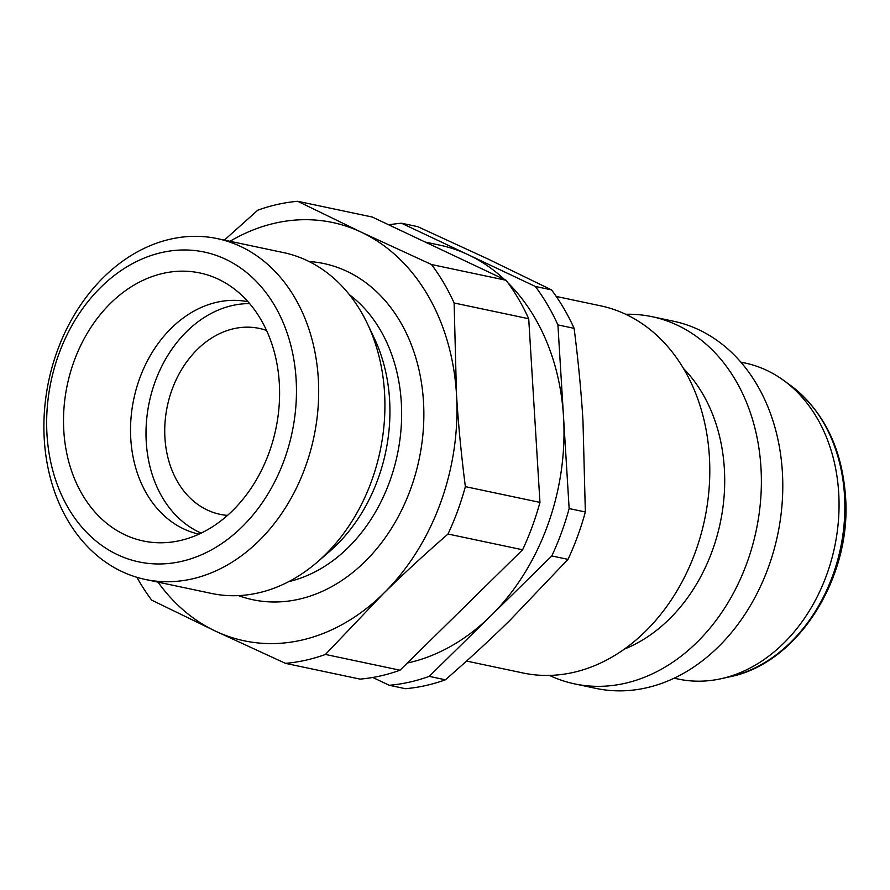 <?xml version="1.0" encoding="UTF-8"?>
<svg xmlns="http://www.w3.org/2000/svg" width="890" height="890" viewBox="0 0 890 890"><rect width="100%" height="100%" fill="white"/><g stroke="black" fill="none" stroke-linecap="round" stroke-linejoin="round"><path stroke-width="1.33" d="M740.858 362.141L745.03 363.031A161.513 125.668 101.9 0 1 783.945 380.608A161.513 125.668 101.9 0 1 834.653 546.827A161.513 125.668 101.9 0 1 721.289 678.669A161.513 125.668 101.9 0 1 720.978 678.736A161.513 125.668 101.9 0 1 678.28 679.07L674.108 678.191M625.715 314.27A187.634 146.005 101.9 0 1 652.136 316.707A187.634 146.005 101.9 0 1 760.716 498.889A187.634 146.005 101.9 0 1 624.569 683.409A187.634 146.005 101.9 0 1 574.584 683.876A187.634 146.005 101.9 0 1 549.442 675.41M652.136 316.707L673.552 321.223A187.634 146.005 101.9 0 1 782.132 503.417A187.634 146.005 101.9 0 1 645.973 687.926A187.634 146.005 101.9 0 1 596 688.404L574.584 683.876M556.239 296.448L600.561 305.815A187.634 146.005 101.9 0 1 709.141 487.998A187.634 146.005 101.9 0 1 572.982 672.506A187.634 146.005 101.9 0 1 523.009 672.985L466.549 661.059M217.282 238.609L283.521 252.604A174.173 135.525 101.9 0 1 367.514 323.938A174.173 135.525 101.9 0 1 317.207 562.157A174.173 135.525 101.9 0 1 257.922 592.996A174.173 135.525 101.9 0 1 211.531 593.441L145.292 579.446A174.173 135.525 101.9 0 1 44.5 410.323A174.173 135.525 101.9 0 1 170.891 239.054A174.173 135.525 101.9 0 1 217.282 238.609A174.173 135.525 101.9 0 1 318.075 407.731A174.173 135.525 101.9 0 1 191.684 579.012A174.173 135.525 101.9 0 1 145.292 579.446M181.004 561.501A158.342 123.209 101.9 0 1 47.003 434.765A158.342 123.209 101.9 0 1 162.102 252.448A158.342 123.209 101.9 0 1 296.103 379.185A158.342 123.209 101.9 0 1 181.004 561.501M198.971 534.145A118.759 92.404 101.9 0 1 130.975 418.522A118.759 92.404 101.9 0 1 217.115 302.2A118.759 92.404 101.9 0 1 248.054 301.755M163.382 273.308A136.971 106.578 101.9 0 1 226.316 283.487A136.971 106.578 101.9 0 1 276.812 424.007A136.971 106.578 101.9 0 1 179.736 540.642A136.971 106.578 101.9 0 1 171.703 542.055A136.971 106.578 101.9 0 1 63.59 426.021A136.971 106.578 101.9 0 1 163.382 273.308M201.185 533.099A118.759 92.404 101.9 0 1 147.406 412.938A118.759 92.404 101.9 0 1 232.59 305.47A118.759 92.404 101.9 0 1 249.656 303.612M227.495 515.388A95.008 73.926 101.9 0 1 220.041 514.32A95.008 73.926 101.9 0 1 165.062 422.071A95.008 73.926 101.9 0 1 234.003 328.644A95.008 73.926 101.9 0 1 259.313 328.41A95.008 73.926 101.9 0 1 266.555 330.446M224.369 240.111L257.755 210.207A233.558 181.727 101.9 0 1 277.647 204.4A233.558 181.727 101.9 0 1 297.705 201.296L372.298 217.049L506.11 280.283L431.517 264.53L361.351 232.223L297.705 201.296M325.428 654.45A233.558 181.727 101.9 0 1 305.537 660.258A233.558 181.727 101.9 0 1 285.479 663.361L360.072 679.115A233.558 181.727 101.9 0 0 380.13 676.011A233.558 181.727 101.9 0 0 400.022 670.203L325.428 654.45L383.457 593.541C402.959 574.373 424.474 554.537 448.004 534.022L522.597 549.775L400.022 670.203M229.987 241.29A213.767 166.33 101.9 0 1 275.577 223.034A213.767 166.33 101.9 0 1 361.351 232.223A213.767 166.33 101.9 0 1 456.481 394.125L454.123 302.989L528.716 318.742L539.952 502.394L465.359 486.641C461.209 454.2 458.25 423.362 456.481 394.125A213.767 166.33 101.9 0 1 383.457 593.541A213.767 166.33 101.9 0 1 301.087 640.255A213.767 166.33 101.9 0 1 215.313 631.055L285.479 663.361M508.112 282.987A213.767 166.33 101.9 0 1 563.526 416.743L557.908 324.917L574.117 328.332C578.255 360.784 581.215 391.611 582.983 420.848L585.342 511.984L569.144 508.568L563.526 416.743A213.767 166.33 101.9 0 1 490.501 616.158L551.789 555.95L567.998 559.365L509.97 620.263C490.468 639.443 468.952 659.279 445.412 679.793L429.214 676.367L490.501 616.158A213.767 166.33 101.9 0 1 408.143 662.861A213.767 166.33 101.9 0 1 407.309 663.039M429.214 676.367A233.558 181.727 101.9 0 1 409.322 682.174A233.558 181.727 101.9 0 1 389.264 685.278L405.462 688.704A233.558 181.727 101.9 0 0 425.52 685.6A233.558 181.727 101.9 0 0 445.412 679.793M136.915 577.321A233.558 181.727 101.9 0 0 151.667 600.127L215.313 631.055A213.767 166.33 101.9 0 1 157.997 582.127M487.865 258.945L551.511 289.873L535.313 286.447L401.49 223.223L417.699 226.639L487.865 258.945M372.732 677.468L389.264 685.278M585.342 511.984A233.558 181.727 101.9 0 1 567.998 559.365M388.83 224.859A233.558 181.727 101.9 0 1 401.49 223.223M551.511 289.873A233.558 181.727 101.9 0 1 574.117 328.332M535.313 286.447A233.558 181.727 101.9 0 1 557.908 324.917M569.144 508.568A233.558 181.727 101.9 0 1 551.789 555.95M425.275 242.08L439.56 245.095A213.767 166.33 101.9 0 1 468.407 254.829A213.767 166.33 101.9 0 1 504.519 279.527M539.952 502.394A233.558 181.727 101.9 0 1 522.597 549.775M506.11 280.283A233.558 181.727 101.9 0 1 528.716 318.742M465.359 486.641A233.558 181.727 101.9 0 1 448.004 534.022M367.514 323.938L374.356 338.389A155.972 121.363 101.9 0 1 329.3 551.711L317.207 562.157M431.517 264.53A233.558 181.727 101.9 0 1 454.123 302.989M683.598 368.627A161.513 125.668 101.9 0 1 720.266 522.875A161.513 125.668 101.9 0 1 624.346 649.11M720.978 678.736L729.589 676.845C797.885 663.64 852.03 577.432 845.5 496.197C841.862 448.004 823.717 411.213 791.054 385.815A157.663 122.675 101.9 0 1 844.499 495.252A157.663 122.675 101.9 0 1 729.889 676.778A157.663 122.675 101.9 0 1 729.589 676.845A157.663 122.675 101.9 0 1 729.277 676.912M309.041 261.515A171.803 133.678 101.9 0 1 423.473 401.49A171.803 133.678 101.9 0 1 298.584 599.304A171.803 133.678 101.9 0 1 238.476 595.61M349.414 294.701A155.972 121.363 101.9 0 1 401.29 402.213A155.972 121.363 101.9 0 1 288.827 581.582M791.054 385.815L783.945 380.608"/></g></svg>
